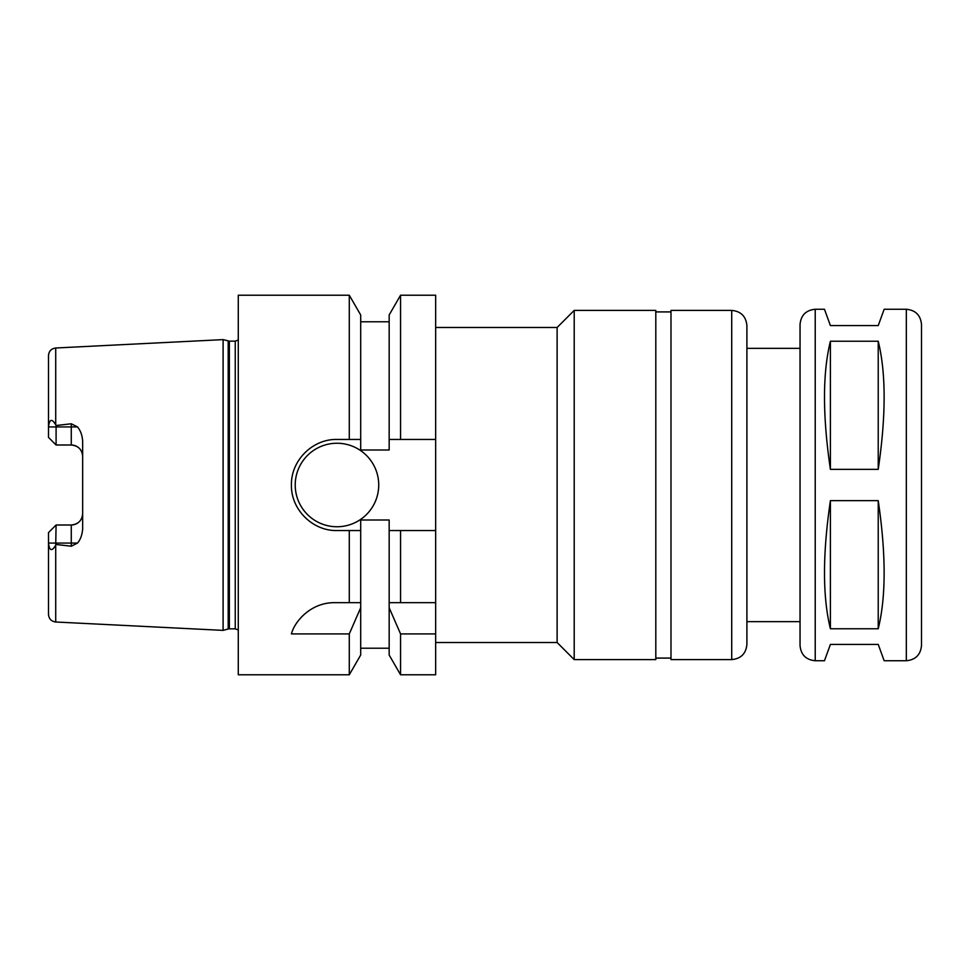 <?xml version="1.0" encoding="UTF-8"?>
<svg xmlns="http://www.w3.org/2000/svg" width="970" height="970" viewBox="0 0 970 970"><rect width="100%" height="100%" fill="white"/><g stroke="black" fill="none" stroke-linecap="round" stroke-linejoin="round"><path stroke-width="1.45" d="M815.224 660.74C805.997 659.842 800.941 654.774 800.044 645.559L800.044 324.441C800.941 315.226 805.997 310.157 815.224 309.26L815.224 660.74L824.464 660.74L830.405 644.419L878.226 644.419L884.167 660.74L906.319 660.74C915.534 659.842 920.603 654.774 921.5 645.559L921.5 324.441C920.603 315.226 915.534 310.157 906.319 309.26L906.319 660.74M830.405 628.766C822.536 596.865 822.536 554.161 830.405 500.653L878.226 500.653C886.095 554.161 886.095 596.865 878.226 628.766L830.405 628.766L830.405 500.653M830.405 469.347C822.536 415.839 822.536 373.135 830.405 341.234L878.226 341.234C886.095 373.135 886.095 415.839 878.226 469.347L830.405 469.347L830.405 341.234M878.226 500.653L878.226 628.766M878.226 341.234L878.226 469.347M906.319 309.26L884.167 309.26L878.226 325.58L830.405 325.58L824.464 309.26L815.224 309.26M655.805 311.916L670.985 311.916M731.719 310.4L670.985 310.4L670.985 659.6L731.719 659.6C740.934 658.703 746.003 653.635 746.9 644.419L746.9 325.58C746.003 316.365 740.934 311.297 731.719 310.4L731.719 659.6M800.044 348.351L746.9 348.351L746.9 621.649L800.044 621.649M435.651 327.484L557.12 327.484L557.12 642.516L574.204 659.6L655.805 659.6L655.805 310.4L574.204 310.4L574.204 659.6M557.12 327.484L574.204 310.4M435.651 602.661L435.651 674.78L400.561 674.78L400.561 633.907L389.164 607.741L389.164 602.661L435.651 602.661L435.651 530.554L400.561 530.554L400.561 602.661M400.561 530.554L389.164 530.554L389.164 519.993L360.695 519.993L360.695 530.554L336.966 530.554C312.57 531.111 290.867 509.408 291.424 485C290.867 460.592 312.57 438.889 336.966 439.446L360.695 439.446L360.695 450.007L389.164 450.007L389.164 314.971L400.561 295.219L435.651 295.219L435.651 530.554M55.714 545.225L55.714 622C51.301 621.382 48.9 618.86 48.5 614.422L48.5 532.603L56.09 525L54.575 526.528L56.09 525L55.714 545.225C51.846 551.675 49.446 550.96 48.5 543.079L71.271 543.079L71.271 546.219L56.09 544.485M56.09 445L54.575 443.472L56.09 445L71.271 445C78.303 445.776 82.098 449.571 82.656 456.385A11.385 11.385 0 0 0 71.271 445L56.09 445L48.5 437.397L56.09 445L56.09 426.921L71.271 426.921L71.271 445M82.656 513.615C82.098 520.429 78.303 524.224 71.271 525A11.385 11.385 0 0 0 82.656 513.615A11.385 11.385 0 0 1 71.271 525L71.271 543.079L77.503 543.079C80.437 539.696 82.159 534.979 82.656 528.917L82.656 441.083C82.232 435.227 80.51 430.498 77.503 426.921L71.271 423.781L71.271 426.921L77.503 426.921M48.5 532.603L56.09 525L71.271 525M55.714 348C51.301 348.618 48.9 351.14 48.5 355.578L48.5 426.921C49.446 419.04 51.846 418.325 55.714 424.775L55.714 348L223.1 339.621L223.1 630.379L55.714 622M55.714 424.775L56.09 425.515L71.271 423.781M71.271 546.219L77.503 543.079M48.5 437.397L48.5 427.273M56.09 425.515L56.09 426.921L48.5 426.921M435.651 633.907L400.561 633.907M360.695 602.661L360.695 607.741L349.285 633.907L291.424 633.907C294.528 621.576 310.739 602.431 334.662 602.661L360.695 602.661L360.695 530.554M360.695 607.741L360.695 655.029L349.285 674.78L349.285 633.907M389.164 607.741L389.164 655.029L400.561 674.78M389.164 530.554L389.164 602.661M349.285 530.554L349.285 602.661M349.285 674.78L238.28 674.78L238.28 295.219L349.285 295.219L349.285 439.446M349.285 295.219L360.695 314.971L360.695 439.446M378.724 485A41.746 41.746 0 0 1 316.099 521.157A41.746 41.746 0 0 1 316.099 448.843A41.746 41.746 0 0 1 378.724 485M389.164 439.446L435.651 439.446M400.561 295.219L400.561 439.446M238.28 339.985L235.249 341.149L235.249 628.851L238.28 630.015M235.249 341.149L229.369 341.149L223.1 339.621M228.192 340.991L228.192 629.009L223.1 630.379M229.369 341.149L229.369 628.851L228.192 629.009M655.805 658.084L670.985 658.084M435.651 642.516L557.12 642.516M360.695 648.215L389.164 648.215M360.695 321.785L389.164 321.785M229.369 628.851L235.249 628.851"/></g></svg>
